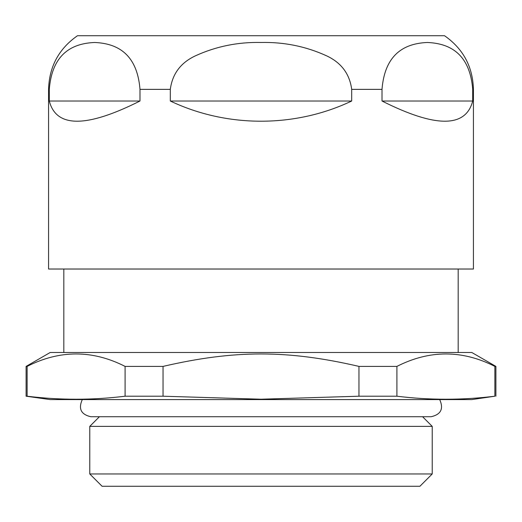 <?xml version="1.0" encoding="UTF-8"?>
<svg xmlns="http://www.w3.org/2000/svg" width="522" height="522" viewBox="0 0 522 522"><rect width="100%" height="100%" fill="white"/><g stroke="black" fill="none" stroke-linecap="round" stroke-linejoin="round"><path stroke-width="0.78" d="M48.572 89.36C49.212 66.64 58.842 48.761 77.465 35.731L444.535 35.731C463.158 48.761 472.788 66.633 473.428 89.36L473.428 269.026L48.572 269.026L48.572 89.36L49.296 89.36C52.481 48.957 77.941 43.254 94.645 42.478C111.343 43.254 136.803 48.957 139.987 89.36L139.987 101.014C86.437 127.942 56.206 127.942 49.296 101.014L49.296 89.36M472.704 89.36L472.704 101.014C465.794 127.942 435.563 127.942 382.013 101.014L382.013 89.36C385.197 48.957 410.657 43.254 427.355 42.478C444.059 43.254 469.519 48.957 472.704 89.36L473.428 89.36M351.691 89.36L351.691 101.014C295.152 127.942 226.848 127.942 170.309 101.014L170.309 89.36C172.371 73.811 180.782 62.62 195.528 55.776C216.128 46.386 237.954 41.956 261 42.478C284.046 41.956 305.872 46.386 326.472 55.776C341.218 62.62 349.629 73.811 351.691 89.36L382.013 89.36M432.223 426.37L89.777 426.37L89.777 473.963L432.223 473.963L432.223 426.37L422.585 416.726M432.223 473.963L419.916 486.269L102.084 486.269L89.777 473.963M26.1 396.205L50.177 399.584L471.823 399.584L494.876 396.205C462.218 400.237 429.567 400.237 396.909 396.205L396.909 366.398C429.567 349.812 462.218 349.812 494.876 366.398L495.9 366.398L471.823 352.5L50.177 352.5L26.1 366.398L26.1 396.205L27.124 396.205L27.124 366.398L26.1 366.398M27.124 366.398C59.782 349.812 92.433 349.812 125.091 366.398L125.091 396.205C92.433 400.237 59.782 400.237 27.124 396.205M396.909 396.205L358.966 396.205L261 399.213L163.034 396.205L163.034 366.398L125.091 366.398M163.034 366.398C234.678 349.812 287.322 349.812 358.966 366.398L358.966 396.205M396.909 366.398L358.966 366.398M163.034 396.205L125.091 396.205M494.876 366.398L494.876 396.205M382.013 101.014L472.704 101.014M49.296 101.014L139.987 101.014M170.309 101.014L351.691 101.014M170.309 89.36L139.987 89.36M439.7 399.584C443.817 408.772 440.966 414.488 431.152 416.726L90.848 416.726C81.034 414.488 78.183 408.772 82.3 399.584M99.415 416.726L89.777 426.37M63.821 269.026L63.821 352.5M458.179 269.026L458.179 352.5M495.9 366.398L495.9 396.205"/></g></svg>
